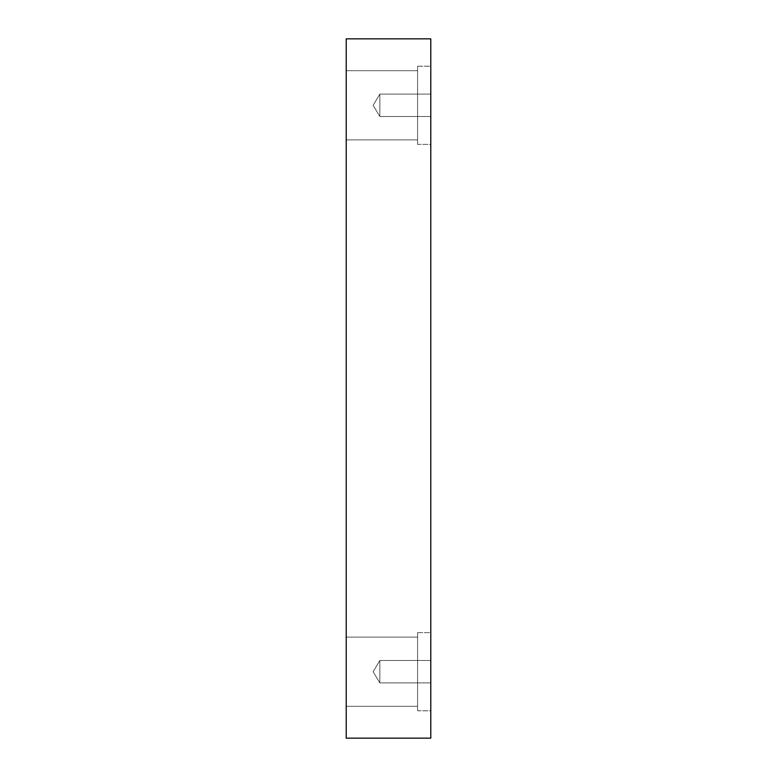 <?xml version="1.0" encoding="UTF-8"?>
<svg xmlns="http://www.w3.org/2000/svg" width="777" height="777" viewBox="0 0 777 777"><rect width="100%" height="100%" fill="white"/><g stroke="black" fill="none" stroke-linecap="round" stroke-linejoin="round"><path stroke-width="0.58" stroke-dasharray="3.88 2.91" d="M379.856 116.511L373.125 105.293L379.856 94.085L379.856 116.511L379.856 94.085L430.788 94.085L430.788 116.511L379.856 116.511L373.125 105.293L379.856 94.085L379.856 116.511L379.856 94.085L430.788 94.085L430.788 116.511L379.856 116.511L430.788 116.511L430.788 94.085L430.788 116.511L430.788 94.085L430.788 116.511L430.788 94.085L379.856 94.085L379.856 116.511L379.856 94.085L373.125 105.293L379.856 116.511L430.788 116.511L430.788 94.085L379.856 94.085L379.856 116.511L379.856 94.085L373.125 105.293L379.856 116.511M379.856 682.915L373.125 671.707L379.856 660.489L379.856 682.915L379.856 660.489L430.788 660.489L430.788 682.915L379.856 682.915L373.125 671.707L379.856 660.489L379.856 682.915L379.856 660.489L430.788 660.489L430.788 682.915L379.856 682.915L430.788 682.915L430.788 660.489L430.788 682.915L430.788 660.489L430.788 682.915L430.788 660.489L379.856 660.489L379.856 682.915L379.856 660.489L373.125 671.707L379.856 682.915L430.788 682.915L430.788 660.489L379.856 660.489L379.856 682.915L379.856 660.489L373.125 671.707L379.856 682.915M417.589 70.697L417.589 139.899L346.212 139.899L346.212 70.697L417.589 70.697L417.589 139.899L346.212 139.899L346.212 70.697L417.589 70.697L417.589 139.899L417.589 70.697L346.212 70.697L346.212 139.899L346.212 70.697L346.212 139.899L346.212 70.697L346.212 139.899L417.589 139.899L417.589 70.697L417.589 139.899L417.589 70.697L346.212 70.697L346.212 139.899L417.589 139.899L417.589 70.697M430.788 66.21L430.788 144.376L417.589 144.376L417.589 66.21L430.788 66.21L430.788 144.376L417.589 144.376L417.589 66.21L430.788 66.21L430.788 144.376L430.788 66.21L430.788 144.376L430.788 66.21L417.589 66.21L417.589 144.376L417.589 66.21L417.589 144.376L430.788 144.376L430.788 66.21L417.589 66.21L417.589 144.376L417.589 66.21L417.589 144.376L430.788 144.376L430.788 66.21M417.589 637.101L417.589 706.303L346.212 706.303L346.212 637.101L417.589 637.101L417.589 706.303L346.212 706.303L346.212 637.101L417.589 637.101L417.589 706.303L417.589 637.101L346.212 637.101L346.212 706.303L346.212 637.101L346.212 706.303L346.212 637.101L346.212 706.303L417.589 706.303L417.589 637.101L417.589 706.303L417.589 637.101L346.212 637.101L346.212 706.303L417.589 706.303L417.589 637.101M430.788 632.624L430.788 710.79L417.589 710.79L417.589 632.624L430.788 632.624L430.788 710.79L417.589 710.79L417.589 632.624L430.788 632.624L430.788 710.79L430.788 632.624L430.788 710.79L430.788 632.624L417.589 632.624L417.589 710.79L417.589 632.624L417.589 710.79L430.788 710.79L430.788 632.624L417.589 632.624L417.589 710.79L417.589 632.624L417.589 710.79L430.788 710.79L430.788 632.624M346.212 738.15L430.788 738.15L346.212 738.15L346.212 38.85L430.788 38.85L430.788 738.15L430.788 38.85L346.212 38.85L346.212 738.15"/><path stroke-width="1.17" d="M430.788 738.15L346.212 738.15L430.788 738.15L430.788 38.85L346.212 38.85L430.788 38.85L430.788 738.15M346.212 38.85L346.212 738.15L346.212 38.85"/></g></svg>
